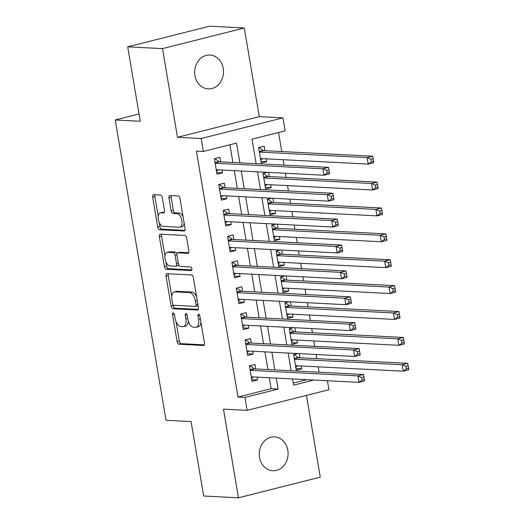 <?xml version="1.0" encoding="UTF-8"?>
<svg xmlns="http://www.w3.org/2000/svg" width="524" height="524" viewBox="0 0 524 524"><rect width="100%" height="100%" fill="white"/><g stroke="black" fill="none" stroke-linecap="round" stroke-linejoin="round"><path stroke-width="0.79" d="M173.202 312.874A1.821 0.924 -104.2 0 0 173.058 312.887A1.821 0.924 -104.2 0 0 172.547 314.603L177.112 341.602A2.6 1.323 -104.2 0 0 178.907 344.216L203.502 345.48A2.6 1.323 -104.2 0 0 203.712 345.46A2.6 1.323 -104.2 0 0 204.439 343.004L199.873 316.005A1.821 0.924 -104.2 0 0 198.616 314.177A1.821 0.924 -104.2 0 0 198.472 314.19A1.821 0.924 -104.2 0 0 197.961 315.906L198.55 319.404A8.319 4.238 -104.2 0 1 196.212 327.245A8.319 4.238 -104.2 0 1 195.557 327.31L193.507 327.205A8.319 4.238 -104.2 0 1 187.756 318.847L187.166 315.35A1.821 0.924 -104.2 0 0 185.909 313.522A1.821 0.924 -104.2 0 0 185.765 313.542A1.821 0.924 -104.2 0 0 185.254 315.252L185.843 318.749A8.319 4.238 -104.2 0 1 183.505 326.59A8.319 4.238 -104.2 0 1 182.843 326.655L180.793 326.55A8.319 4.238 -104.2 0 1 175.049 318.192L174.459 314.701A1.821 0.924 -104.2 0 0 173.202 312.874M194.941 75.535A16.958 14.417 92.9 0 0 208.218 88.897A16.958 14.417 92.9 0 0 223.244 68.395A16.958 14.417 92.9 0 0 209.96 55.027A16.958 14.417 92.9 0 0 194.941 75.535M259.531 457.393A16.958 14.417 92.9 0 0 272.808 470.762A16.958 14.417 92.9 0 0 287.827 450.254A16.958 14.417 92.9 0 0 274.55 436.892A16.958 14.417 92.9 0 0 259.531 457.393M162.309 197.633A2.6 1.323 -104.2 0 0 160.514 195.02L153.611 194.666A2.6 1.323 -104.2 0 0 153.408 194.686A2.6 1.323 -104.2 0 0 152.674 197.135L157.75 227.121A2.6 1.323 -104.2 0 0 159.545 229.735L184.14 230.999A2.6 1.323 -104.2 0 0 184.35 230.979A2.6 1.323 -104.2 0 0 185.077 228.523L180.007 198.537A2.6 1.323 -104.2 0 0 178.212 195.93L169.874 195.498A2.6 1.323 -104.2 0 0 169.665 195.518A2.6 1.323 -104.2 0 0 168.938 197.974L171.106 210.805A2.6 1.323 -104.2 0 0 172.907 213.419L177.04 213.628A6.956 3.544 -104.2 0 1 181.743 220.087A6.956 3.544 -104.2 0 1 179.889 227.174A6.956 3.544 -104.2 0 1 179.339 227.226L163.147 226.394A6.956 3.544 -104.2 0 1 158.438 219.936A6.956 3.544 -104.2 0 1 160.292 212.849A6.956 3.544 -104.2 0 1 160.842 212.796L163.54 212.934A2.6 1.323 -104.2 0 0 163.75 212.914A2.6 1.323 -104.2 0 0 164.477 210.465L162.309 197.633M127.692 46.839L209.502 26.2L244.302 27.988L162.492 48.627L127.692 46.839L140.281 121.267L115.221 119.983L166.016 420.294L191.077 421.578L203.666 496.012L238.466 497.8L223.466 409.133L247.138 410.344L244.944 397.402L237.988 397.041L196.389 151.095L203.345 151.456L201.157 138.513L282.967 117.874L285.154 130.817L251.992 139.188L256.131 163.665M162.492 48.627L177.492 137.295L201.157 138.513M166.979 273.698A2.6 1.323 -104.2 0 0 166.776 273.718A2.6 1.323 -104.2 0 0 166.043 276.168L171.112 306.154A2.6 1.323 -104.2 0 0 172.913 308.76L197.509 310.025A2.6 1.323 -104.2 0 0 197.712 310.005A2.6 1.323 -104.2 0 0 198.445 307.555L193.376 277.569A2.6 1.323 -104.2 0 0 191.574 274.962L166.979 273.698M164.431 266.637L159.362 236.652A2.6 1.323 -104.2 0 1 160.089 234.202A2.6 1.323 -104.2 0 1 160.298 234.182L184.893 235.446A2.6 1.323 -104.2 0 1 186.688 238.053L188.863 250.891A2.6 1.323 -104.2 0 1 188.129 253.341A2.6 1.323 -104.2 0 1 187.926 253.361L177.95 252.85A2.6 1.323 -104.2 0 0 177.741 252.869A2.6 1.323 -104.2 0 0 177.014 255.319L178.448 263.827A2.6 1.323 -104.2 0 0 180.249 266.441L190.631 266.978A1.821 0.924 -104.2 0 1 191.863 268.668A1.821 0.924 -104.2 0 1 191.378 270.522A1.821 0.924 -104.2 0 1 191.234 270.535L166.226 269.251A2.6 1.323 -104.2 0 1 164.431 266.637L166.645 266.081L165.925 261.823M238.466 497.8L320.275 477.161L306.442 395.384M266.284 158.851L266.762 161.687L260.952 161.392M264.902 150.683L264.135 146.157L258.607 147.552L261.234 163.082L266.762 161.687M270.666 184.743L271.144 187.579L265.327 187.278M269.284 176.575L268.576 172.396M275.041 210.628L275.519 213.464L269.709 213.17M273.659 202.467L272.952 198.288M279.423 236.521L279.901 239.357L274.085 239.055M278.041 228.353L277.334 224.174M283.798 262.406L284.277 265.242L278.467 264.947M282.416 254.245L281.709 250.066M288.18 288.298L288.659 291.134L282.842 290.833M286.798 280.13L286.091 275.952M292.556 314.184L293.034 317.02L287.224 316.725M291.174 306.023L290.466 301.844M296.938 340.076L297.416 342.912L291.599 342.611M295.556 331.908L294.848 327.729M255.712 368.955L254.946 364.422L249.417 365.817L252.044 381.348L257.572 379.959L257.094 377.116M251.33 343.063L250.564 338.53L245.036 339.925L247.669 355.462L253.197 354.067L252.712 351.231M246.955 317.177L246.188 312.645L240.66 314.04L243.287 329.57L248.815 328.175L248.337 325.339M242.573 291.285L241.806 286.752L236.278 288.148L238.911 303.684L244.433 302.289L243.955 299.453M238.197 265.399L237.431 260.867L231.903 262.262L234.529 277.792L240.058 276.397L239.579 273.561M233.815 239.507L233.049 234.975L227.521 236.37L230.154 251.906L235.676 250.511L235.197 247.675M229.44 213.622L228.674 209.089L223.145 210.484L225.772 226.014L231.3 224.619L230.822 221.783M225.058 187.73L224.292 183.197L218.763 184.592L221.39 200.129L226.918 198.734L226.44 195.897M237.988 397.041L271.15 388.677L269.303 377.745M267.921 369.584L264.921 351.859M263.539 343.692L260.546 325.967M259.164 317.799L256.164 300.082M254.782 291.914L251.789 274.19M250.407 266.022L247.407 248.304M246.025 240.136L243.031 222.412M241.649 214.244L238.649 196.52M237.267 188.358L234.274 170.634M232.892 162.466L229.898 144.762M220.683 161.844L219.916 157.311L214.388 158.707L217.015 174.237L222.543 172.841L222.065 170.005M319.083 372.21L318.173 366.833M316.791 358.665L316.09 354.486M314.708 346.318L313.797 340.941M312.415 332.773L311.708 328.594M310.326 320.433L309.415 315.055M308.033 306.887L307.333 302.708M305.951 294.54L305.04 289.163M303.658 280.995L302.951 276.816M301.569 268.655L300.658 263.271M299.276 255.109L298.569 250.931M297.193 242.763L296.283 237.385M294.901 229.217L294.193 225.038M292.811 216.877L291.901 211.493M290.519 203.332L289.811 199.153M288.436 190.985L287.525 185.607M286.143 177.439L285.436 173.261M284.054 165.099L283.143 159.715M281.761 151.554L278.539 132.487M293.243 383.103L306.841 379.677M298.018 353.556L293.637 354.663L296.263 370.193L301.791 368.798L301.313 365.962M299.931 357.8L299.224 353.621M297.416 342.912L291.888 344.307L289.261 328.771L293.637 327.67M293.034 317.02L287.506 318.415L284.879 302.885L289.261 301.778M288.659 291.134L283.13 292.53L280.504 276.993L284.879 275.893M284.277 265.242L278.748 266.637L276.122 251.107L280.504 250M279.901 239.357L274.373 240.752L271.746 225.215L276.122 224.115M275.519 213.464L269.991 214.86L267.364 199.33L271.746 198.223M271.144 187.579L265.616 188.974L262.989 173.437L267.364 172.337M139.043 113.97L115.221 119.983M177.492 137.295L259.301 116.656L244.302 27.988M259.301 116.656L282.967 117.874M327.428 380.732L328.948 389.712L247.138 410.344M239.854 162.826L236.514 143.091L203.345 151.456M244.944 397.402L278.113 389.037L276.266 378.105M274.884 369.937L271.884 352.213M270.502 344.052L267.502 326.328M266.127 318.16L263.127 300.435M261.745 292.274L258.745 274.55M257.369 266.382L254.369 248.658M252.987 240.49L249.987 222.772M248.612 214.604L245.612 196.88M244.23 188.712L241.23 170.994M292.543 378.937L293.591 385.133L313.804 380.031M257.513 171.826L260.507 189.55M261.889 197.718L264.889 215.443M266.271 223.604L269.264 241.328M270.646 249.496L273.646 267.22M275.028 275.382L278.028 293.106M279.403 301.274L282.403 318.998M283.785 327.159L286.785 344.884M288.161 353.052L291.161 370.776M271.15 388.677L278.113 389.037M301.791 368.798L295.981 368.503M257.572 379.959L251.756 379.658M253.197 354.067L247.38 353.766M248.815 328.175L242.998 327.88M244.433 302.289L238.623 301.988M240.058 276.397L234.241 276.102M235.676 250.511L229.866 250.21M231.3 224.619L225.484 224.324M226.918 198.734L221.108 198.432M222.543 172.841L216.726 172.547M183.505 326.59L185.719 326.033A8.319 4.238 -104.2 0 0 188.26 320.957M196.212 327.245L198.426 326.688A8.319 4.238 -104.2 0 0 200.934 322.273M176.044 321.664L179.319 341.045A2.6 1.323 -104.2 0 0 181.121 343.652L204.321 344.844M173.215 304.942L173.326 305.597A2.6 1.323 -104.2 0 0 175.121 308.204L198.321 309.396M168.374 273.764A2.6 1.323 -104.2 0 0 168.256 275.611L171.761 296.342M172.553 303.455A1.821 0.924 -104.2 0 0 173.811 305.282L195.4 306.396A1.821 0.924 -104.2 0 0 195.55 306.376A1.821 0.924 -104.2 0 0 196.061 304.66L195.432 300.979A8.319 4.238 -104.2 0 0 189.688 292.621L174.931 291.861A8.319 4.238 -104.2 0 0 174.269 291.927A8.319 4.238 -104.2 0 0 171.931 299.767L172.553 303.455M197.613 305.833A1.821 0.924 -104.2 0 0 197.758 305.82A1.821 0.924 -104.2 0 0 198.105 305.544M196.651 296.951A8.319 4.238 -104.2 0 0 191.895 292.065L189.688 292.621M174.269 291.927L176.483 291.37A8.319 4.238 -104.2 0 1 177.138 291.305L191.895 292.065M164.949 256.059L161.569 236.095L159.362 236.652M161.693 234.254A2.6 1.323 -104.2 0 0 161.569 236.095M188.738 252.732L180.158 252.286A2.6 1.323 -104.2 0 0 179.955 252.306A2.6 1.323 -104.2 0 0 179.765 252.391M191.869 269.893L168.44 268.688L166.226 269.251M167.595 252.313A6.956 3.544 -104.2 0 0 167.045 252.365A6.956 3.544 -104.2 0 0 165.191 259.452A6.956 3.544 -104.2 0 0 169.894 265.91L175.599 266.205A2.6 1.323 -104.2 0 0 175.809 266.185A2.6 1.323 -104.2 0 0 176.536 263.729L175.101 255.221A2.6 1.323 -104.2 0 0 173.3 252.607L167.595 252.313L169.809 251.756A6.956 3.544 -104.2 0 0 169.259 251.808L167.045 252.365M177.813 265.648A2.6 1.323 -104.2 0 0 178.016 265.629A2.6 1.323 -104.2 0 0 178.71 264.777M177.053 253.714A2.6 1.323 -104.2 0 0 175.514 252.051L173.3 252.607M169.809 251.756L175.514 252.051M166.645 266.081A2.6 1.323 -104.2 0 0 168.44 268.688M160.292 212.849L162.506 212.292A6.956 3.544 -104.2 0 1 163.056 212.24L164.359 212.305M179.889 227.174L182.097 226.61A6.956 3.544 -104.2 0 0 184.173 223.172M183.112 216.897A6.956 3.544 -104.2 0 0 179.247 213.072L177.04 213.628M171.269 195.57A2.6 1.323 -104.2 0 0 171.145 197.41L173.32 210.248A2.6 1.323 -104.2 0 0 175.114 212.855L179.247 213.072M159.283 222.562L159.958 226.564A2.6 1.323 -104.2 0 0 161.752 229.178L184.952 230.37M155.012 194.738A2.6 1.323 -104.2 0 0 154.888 196.579L158.222 216.288M295.765 367.239L297.671 365.778M295.503 365.667L403.251 371.202L402.157 364.73L407.685 363.335L298.818 357.741A2.646 1.349 75.8 0 1 298.267 357.525L294.075 354.551M405.956 366.348L406.388 368.935L408.602 368.379L408.163 365.791L405.956 366.348L402.157 364.73L294.403 359.195M408.602 368.379L408.779 369.806L403.251 371.202L406.388 368.935M407.685 363.335L408.163 365.791M253.446 376.933L251.546 378.394M364.383 379.533L363.944 376.946L361.73 377.503L362.169 380.09L364.383 379.533L364.56 380.961L359.032 382.356L251.278 376.821M362.169 380.09L359.032 382.356L357.938 375.885L363.459 374.49L254.599 368.896A2.646 1.349 -104.2 0 1 254.048 368.68L249.856 365.706M250.184 370.35L357.938 375.885L361.73 377.503M363.944 376.946L363.459 374.49M291.39 341.347L293.289 339.886M291.121 339.775L398.875 345.316L397.775 338.838L403.303 337.449L294.442 331.849A2.646 1.349 75.8 0 1 293.892 331.64L289.7 328.659M401.574 340.456L402.013 343.043L404.22 342.486L403.788 339.899L401.574 340.456L397.775 338.838L290.027 333.303M404.22 342.486L404.397 343.921L398.875 345.316L402.013 343.043M403.303 337.449L403.788 339.899M287.008 315.461L288.907 314M286.739 313.889L394.493 319.424L393.4 312.952L398.928 311.557L290.06 305.964A2.646 1.349 75.8 0 1 289.51 305.747L285.318 302.774M397.192 314.57L397.631 317.158L399.845 316.601L399.406 314.007L397.192 314.57L393.4 312.952L285.646 307.411M399.845 316.601L400.022 318.029L394.493 319.424L397.631 317.158M398.928 311.557L399.406 314.007M282.632 289.569L284.532 288.108M282.364 287.997L390.111 293.532L389.018 287.06L394.546 285.665L285.685 280.071A2.646 1.349 75.8 0 1 285.135 279.862L280.943 276.882M392.817 288.678L393.255 291.265L395.463 290.709L395.031 288.121L392.817 288.678L389.018 287.06L281.27 281.526M395.463 290.709L395.64 292.143L390.111 293.532L393.255 291.265M394.546 285.665L395.031 288.121M278.251 263.683L280.15 262.223M277.982 262.111L385.736 267.646L384.642 261.175L390.17 259.78L281.303 254.186A2.646 1.349 75.8 0 1 280.753 253.97L276.561 250.996M388.435 262.793L388.874 265.38L391.087 264.823L390.649 262.229L388.435 262.793L384.642 261.175L276.888 255.633M391.087 264.823L391.264 266.251L385.736 267.646L388.874 265.38M390.17 259.78L390.649 262.229M249.07 351.041L247.164 352.501M360.001 353.641L359.562 351.054L357.355 351.611L357.787 354.198L360.001 353.641L360.178 355.076L354.65 356.471L246.902 350.929M357.787 354.198L354.65 356.471L353.556 349.993L359.084 348.604L250.217 343.004A2.646 1.349 -104.2 0 1 249.666 342.794L245.474 339.821M245.802 344.458L353.556 349.993L357.355 351.611M359.562 351.054L359.084 348.604M244.688 325.155L242.789 326.616M355.626 327.755L355.187 325.168L352.973 325.725L353.412 328.312L355.626 327.755L355.803 329.183L350.274 330.579L242.52 325.044M353.412 328.312L350.274 330.579L349.174 324.107L354.702 322.712L245.841 317.118A2.646 1.349 -104.2 0 1 245.291 316.902L241.099 313.928M241.426 318.572L349.174 324.107L352.973 325.725M355.187 325.168L354.702 322.712M240.313 299.263L238.407 300.724M351.244 301.863L350.805 299.276L348.598 299.833L349.03 302.42L351.244 301.863L351.421 303.298L345.892 304.693L238.145 299.152M349.03 302.42L345.892 304.693L344.799 298.215L350.327 296.826L241.459 291.226A2.646 1.349 -104.2 0 1 240.909 291.017L236.717 288.036M237.044 292.68L344.799 298.215L348.598 299.833M350.805 299.276L350.327 296.826M235.931 273.377L234.032 274.838M346.862 275.978L346.43 273.384L344.216 273.947L344.654 276.534L346.862 275.978L347.045 277.406L341.517 278.801L233.763 273.266M344.654 276.534L341.517 278.801L340.417 272.329L345.945 270.934L237.084 265.341A2.646 1.349 -104.2 0 1 236.534 265.124L232.342 262.151M232.669 266.788L340.417 272.329L344.216 273.947M346.43 273.384L345.945 270.934M273.875 237.791L275.775 236.331M273.607 236.219L381.354 241.754L380.26 235.283L385.788 233.887L276.927 228.294A2.646 1.349 75.8 0 1 276.371 228.084L272.185 225.104M384.059 236.9L384.498 239.488L386.705 238.931L386.267 236.344L384.059 236.9L380.26 235.283L272.513 229.748M386.705 238.931L386.882 240.365L381.354 241.754L384.498 239.488M385.788 233.887L386.267 236.344M231.556 247.485L229.65 248.946M342.486 250.086L342.048 247.498L339.84 248.055L340.273 250.642L342.486 250.086L342.663 251.52L337.135 252.909L229.388 247.374M340.273 250.642L337.135 252.909L336.041 246.437L341.569 245.042L232.702 239.448A2.646 1.349 -104.2 0 1 232.152 239.239L227.96 236.258M228.287 240.902L336.041 246.437L339.84 248.055M342.048 247.498L341.569 245.042M269.493 211.906L271.393 210.445M269.225 210.334L376.979 215.868L375.885 209.397L381.413 208.002L272.546 202.408A2.646 1.349 75.8 0 1 271.995 202.192L267.803 199.218M379.677 211.015L380.116 213.602L382.33 213.045L381.891 210.452L379.677 211.015L375.885 209.397L268.131 203.856M382.33 213.045L382.507 214.473L376.979 215.868L380.116 213.602M381.413 208.002L381.891 210.452M227.174 221.6L225.274 223.06M338.104 224.2L337.672 221.606L335.458 222.169L335.897 224.757L338.104 224.2L338.281 225.628L332.76 227.023L225.006 221.488M335.897 224.757L332.76 227.023L331.659 220.552L337.187 219.156L228.326 213.563A2.646 1.349 -104.2 0 1 227.776 213.347L223.584 210.373M223.912 215.01L331.659 220.552L335.458 222.169M337.672 221.606L337.187 219.156M265.118 186.013L267.017 184.553M264.849 184.441L372.597 189.976L371.503 183.505L377.031 182.11L268.17 176.516A2.646 1.349 75.8 0 1 267.613 176.306L263.428 173.326M375.302 185.123L375.741 187.71L377.948 187.153L377.509 184.566L375.302 185.123L371.503 183.505L263.755 177.97M377.948 187.153L378.125 188.581L372.597 189.976L375.741 187.71M377.031 182.11L377.509 184.566M222.798 195.707L220.892 197.168M333.729 198.308L333.29 195.721L331.083 196.277L331.515 198.865L333.729 198.308L333.906 199.742L328.378 201.131L220.624 195.596M331.515 198.865L328.378 201.131L327.284 194.659L332.812 193.264L223.945 187.671A2.646 1.349 -104.2 0 1 223.394 187.461L219.202 184.481M219.53 189.125L327.284 194.659L331.083 196.277M333.29 195.721L332.812 193.264M260.736 160.128L262.635 158.661M260.467 158.549L368.221 164.091L367.127 157.619L372.656 156.224L263.788 150.63A2.646 1.349 75.8 0 1 263.238 150.414L259.046 147.441M370.92 159.231L371.359 161.824L373.573 161.268L373.134 158.674L370.92 159.231L367.127 157.619L259.373 152.078M373.573 161.268L373.75 162.695L368.221 164.091L371.359 161.824M372.656 156.224L373.134 158.674M218.416 169.822L216.517 171.282M329.347 172.422L328.915 169.828L326.701 170.392L327.14 172.979L329.347 172.422L329.524 173.85L324.002 175.245L216.248 169.711M327.14 172.979L324.002 175.245L322.902 168.774L328.43 167.379L219.569 161.785A2.646 1.349 -104.2 0 1 219.019 161.569L214.827 158.595M215.154 163.233L322.902 168.774L326.701 170.392M328.915 169.828L328.43 167.379M174.322 314.151L172.547 314.603M199.736 315.461L197.961 315.906M187.029 314.806L185.254 315.252M187.664 318.291L185.843 318.749M200.371 318.946L198.55 319.404M203.902 345.375L203.502 345.48M181.121 343.652L178.907 344.216M179.319 341.045L177.112 341.602M197.902 309.926L197.509 310.025M175.121 308.204L172.913 308.76M173.326 305.597L171.112 306.154M168.256 275.611L166.043 276.168M197.876 304.202L196.061 304.66M197.253 300.521L195.432 300.979M177.138 291.305L174.931 291.861M188.319 253.256L187.926 253.361M180.158 252.286L177.95 252.85M178.357 263.271L176.536 263.729M176.948 254.749L175.101 255.221M163.94 212.836L163.54 212.934M163.056 212.24L160.842 212.796M175.114 212.855L172.907 213.419M173.32 210.248L171.106 210.805M171.145 197.41L168.938 197.974M184.54 230.894L184.14 230.999M161.752 229.178L159.545 229.735M159.958 226.564L157.75 227.121M154.888 196.579L152.674 197.135M298.818 357.741L294.35 358.868M298.267 357.525L294.292 358.527M250.072 369.682L254.048 368.68M250.131 370.023L254.599 368.896M294.442 331.849L289.969 332.982M293.892 331.64L289.916 332.642M290.06 305.964L285.593 307.09M289.51 305.747L285.534 306.75M285.685 280.071L281.211 281.198M285.135 279.862L281.159 280.864M281.303 254.186L276.836 255.312M280.753 253.97L276.777 254.972M245.691 343.796L249.666 342.794M245.749 344.137L250.217 343.004M241.315 317.904L245.291 316.902M241.374 318.245L245.841 317.118M236.933 292.019L240.909 291.017M236.992 292.359L241.459 291.226M232.558 266.127L236.534 265.124M232.617 266.467L237.084 265.341M276.927 228.294L272.454 229.42M276.371 228.084L272.401 229.086M228.176 240.241L232.152 239.239M228.235 240.575L232.702 239.448M272.546 202.408L268.078 203.535M271.995 202.192L268.019 203.194M223.8 214.349L227.776 213.347M223.859 214.689L228.326 213.563M268.17 176.516L263.696 177.643M267.613 176.306L263.644 177.309M219.418 188.463L223.394 187.461M219.477 188.797L223.945 187.671M263.788 150.63L259.321 151.757M263.238 150.414L259.262 151.416M215.043 162.571L219.019 161.569M215.095 162.912L219.569 161.785M197.758 305.82L195.55 306.376M179.955 252.306L177.741 252.869M178.016 265.629L175.809 266.185"/></g></svg>
